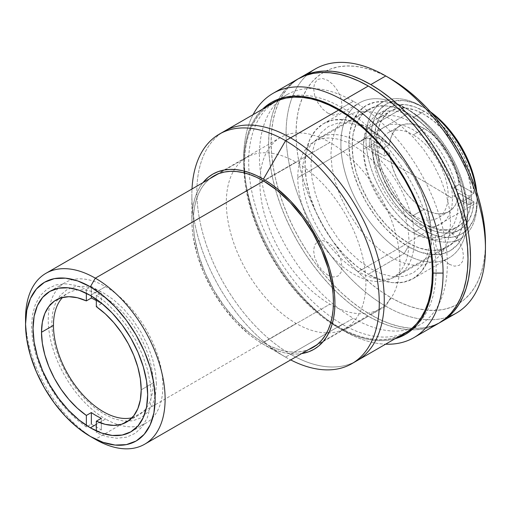 <?xml version="1.0" encoding="UTF-8"?>
<svg xmlns="http://www.w3.org/2000/svg" width="511" height="511" viewBox="0 0 511 511"><rect width="100%" height="100%" fill="white"/><g stroke="black" fill="none" stroke-linecap="round" stroke-linejoin="round"><path stroke-width="0.38" stroke-dasharray="2.56 1.92" d="M156.404 383.921L155.536 372.417L152.732 359.552L147.877 345.921L141.081 332.335L132.707 319.656L123.336 308.631L113.595 299.778L104.072 293.269L94.548 288.779L84.807 286.39L75.43 286.582L67.062 289.603L60.266 295.339L55.412 303.362L52.607 312.994L51.732 323.482L52.607 334.986L55.412 347.85L60.266 361.481L67.062 375.068L75.43 387.747L84.807 398.772L94.548 407.625L104.072 414.134L113.595 418.624L123.336 421.013L132.707 420.821L141.081 417.8L147.877 412.064L152.732 404.041L155.536 394.409L156.404 383.921M372.832 152.489L373.496 144.498L375.63 137.159L379.328 131.046L384.508 126.677L390.883 124.377L398.024 124.224L405.447 126.051L412.703 129.468L419.959 134.425L427.381 141.177L434.529 149.57L440.904 159.234L446.084 169.588L449.782 179.968L451.916 189.773L452.58 198.536A1973.738 1139.53 0 0 0 372.832 152.489A1973.738 1139.53 180 0 1 452.58 198.536L451.916 206.527L449.782 213.866L446.084 219.979L440.904 224.348L434.529 226.648L427.381 226.801L419.959 224.981L412.703 221.557L405.447 216.6L398.024 209.849L390.883 201.455L384.508 191.791L379.328 181.437L375.63 171.057L373.496 161.252L372.832 152.489M105.566 419.026L96.33 424.36L105.566 419.026A81.064 46.801 -120 0 0 118.916 424.916A81.064 46.801 -120 0 0 146.095 423.044A81.064 46.801 -120 0 0 158.525 358.083A81.064 46.801 -120 0 0 105.566 286.652A81.064 46.801 -120 0 0 65.031 282.634A81.064 46.801 -120 0 0 49.823 305.233A81.064 46.801 -120 0 0 105.566 419.026M90.345 295.435L105.566 286.652L90.345 295.435M296.105 162.255L263.644 180.996L296.105 162.255A98.687 56.977 -120 0 0 246.762 157.362A98.687 56.977 -120 0 0 231.636 236.446A98.687 56.977 -120 0 0 296.105 323.412A98.687 56.977 -120 0 0 345.449 328.298A98.687 56.977 -120 0 0 360.574 249.215A98.687 56.977 -120 0 0 296.105 162.255M25.55 318.455A98.687 56.977 -120 0 0 95.327 439.326L296.105 323.412L95.333 439.326A98.687 56.977 60 0 1 25.595 321.413M95.333 439.326L90.345 436.445M458.067 204.004A66.967 38.664 60 0 1 444.193 234.658A66.967 38.664 60 0 1 392.589 216.715A66.967 38.664 60 0 1 363.359 149.327L376.671 141.636A66.967 38.664 -120 0 0 405.9 209.031A66.967 38.664 -120 0 0 457.505 226.973A66.967 38.664 -120 0 0 471.378 196.32L458.067 204.004L471.378 196.32L470.465 206.457L467.769 215.163L463.394 222.087L457.505 226.973L450.332 229.631L442.143 229.956L433.264 227.938L424.021 223.658L414.785 217.271L405.9 209.031L397.718 199.252L390.538 188.31L384.655 176.627L380.273 164.644L377.584 152.834L376.671 141.636L377.584 131.499L380.273 122.793L384.655 115.869L390.538 110.983L397.718 108.326L405.9 108L414.785 110.018L424.021 114.298L433.264 120.685L442.143 128.925L450.332 138.705L457.505 149.646L463.394 161.329L467.769 173.312L470.465 185.123L471.378 196.32A66.967 38.664 -120 0 0 442.143 128.925A66.967 38.664 -120 0 0 390.538 110.983A66.967 38.664 -120 0 0 376.671 141.636L363.359 149.327A66.967 38.664 60 0 1 377.227 118.667A66.967 38.664 60 0 1 428.831 136.609A66.967 38.664 60 0 1 458.067 204.004M477.108 202.503L477.108 199.629A75.072 43.346 -120 0 0 476.718 191.957L477.108 202.503A78.598 45.377 -120 0 0 476.188 190.367A78.598 45.377 60 0 1 477.108 202.503L408.941 241.863L477.108 202.503A78.598 45.377 60 0 1 421.53 234.594A78.598 45.377 60 0 1 365.953 138.328A78.598 45.377 60 0 1 421.53 106.243A78.598 45.377 60 0 1 431.591 113.11A78.598 45.377 -120 0 0 382.234 102.347A78.598 45.377 -120 0 0 365.953 138.328L297.785 177.687A78.598 45.377 60 0 1 314.067 141.707A78.598 45.377 60 0 1 374.633 162.766A78.598 45.377 60 0 1 408.941 241.863A78.598 45.377 60 0 1 392.659 277.843A78.598 45.377 60 0 1 332.093 256.784A78.598 45.377 60 0 1 297.785 177.687L365.953 138.328A78.598 45.377 -120 0 0 400.266 217.424A78.598 45.377 -120 0 0 460.833 238.484A78.598 45.377 -120 0 0 477.108 202.503M370.941 138.328L365.953 138.328L370.941 138.328A75.072 43.346 -120 0 0 424.021 230.276A75.072 43.346 -120 0 0 477.108 199.629L476.086 210.998L473.065 220.752L468.159 228.513L461.561 233.993L453.519 236.97L444.34 237.34L434.382 235.079L424.021 230.276L413.667 223.115L403.709 213.879L394.53 202.918L386.488 190.648L379.884 177.547L374.978 164.12L371.957 150.879L370.941 138.328A75.072 43.346 -120 0 1 424.028 107.68L413.667 102.877L403.709 100.616L394.53 100.986L386.488 103.963L379.884 109.443L374.978 117.204L371.957 126.958L370.941 138.328M430.473 111.858A75.072 43.346 -120 0 0 424.028 107.68L430.473 111.858M101.312 303.783L96.33 306.657L101.312 303.783A70.492 40.701 -120 0 0 96.33 300.615A70.492 40.701 60 0 1 101.312 303.783L101.312 292.222L101.312 303.783M132.062 417.755A70.492 40.701 -120 0 0 138.551 415.188A70.492 40.701 -120 0 0 153.153 382.918L141.189 389.829L153.153 382.918A70.492 40.701 -120 0 0 122.385 311.978A70.492 40.701 -120 0 0 68.065 293.097A70.492 40.701 -120 0 0 62.591 297.434M96.33 299.248L96.33 295.103L106.607 303.08L116.93 313.39L126.715 325.775L135.364 339.706L142.358 354.442L147.353 369.153L150.247 383.058L151.16 395.584L150.247 407.056L147.353 417.621L142.358 426.564L135.364 433.226L126.715 437.167L116.93 438.246L106.607 436.643L96.33 432.753L96.33 430.907L96.33 432.753L101.312 429.872L91.348 424.117L86.359 426.998L76.082 419.02L65.759 408.711L55.974 396.325L47.325 382.394L40.331 367.658L35.336 352.948L32.442 339.036L31.529 326.516L32.442 315.044L35.336 304.473L40.331 295.537L47.325 288.875L55.974 284.934L65.759 283.848L76.082 285.457L86.359 289.347L86.359 293.295L86.359 289.347L91.348 286.467L101.312 292.222L96.33 295.103L96.33 299.248M91.348 296.022L91.348 286.467L91.348 296.022M86.359 425.35L86.359 426.998L86.359 425.35M101.312 418.317L101.312 429.872L101.312 418.317M409.592 330.323A132.521 76.509 -120 0 0 428.716 223.824A132.521 76.509 -120 0 0 342.396 107.898L338.659 110.057L342.396 107.898A132.521 76.509 -120 0 0 277.083 100.808M276.138 101.338A132.521 76.509 -120 0 0 255.819 207.53A132.521 76.509 -120 0 0 342.396 324.313L290.561 354.238A132.521 76.509 -120 0 0 354.283 362.158A132.521 76.509 60 0 1 290.561 354.238L342.396 324.313A132.521 76.509 -120 0 0 408.659 330.873M191.868 220.42L192.213 228.717L193.241 237.328L197.31 255.174L203.921 273.27L212.819 290.919L223.652 307.45L236.018 322.217L249.438 334.667L256.381 339.866L263.395 344.312A101.152 58.401 60 0 0 301.631 353.593L297.108 354.027L290.765 353.829L284.154 352.743L277.345 350.782L270.402 347.959L263.395 344.312L285.572 357.119L290.561 354.238A132.521 76.509 60 0 1 203.985 237.455A132.521 76.509 60 0 1 224.297 131.263A132.521 76.509 -120 0 0 203.985 237.455A132.521 76.509 -120 0 0 290.561 354.238L285.572 357.119A132.521 76.509 60 0 1 192.008 188.981A132.521 76.509 -120 0 0 191.868 194.812A132.521 76.509 -120 0 0 285.572 357.119L263.395 344.312A101.152 58.401 60 0 1 191.868 220.42A101.152 58.401 60 0 1 202.95 182.663L200.312 186.362L197.31 191.957L194.947 198.223L193.241 205.103L192.213 212.525L191.868 220.42L191.868 194.812M408.193 113.372A79.301 45.786 -120 0 0 368.54 109.443A79.301 45.786 -120 0 0 356.384 172.986A79.301 45.786 -120 0 0 408.193 242.872L358.345 271.648A79.301 45.786 60 0 1 306.543 201.762A79.301 45.786 60 0 1 318.698 138.219A79.301 45.786 60 0 1 358.345 142.147L408.193 113.372L397.251 108.3L386.731 105.911L377.035 106.294L368.54 109.443L361.564 115.231L356.384 123.432L353.19 133.735L352.117 145.744L353.19 158.998L356.384 172.986L361.564 187.173L368.54 201.015L377.035 213.968L386.731 225.549L397.251 235.309L408.193 242.872L419.129 247.944L429.649 250.333L439.345 249.943L447.84 246.794L454.816 241.013L459.996 232.805L463.19 222.502L464.269 210.494L463.19 197.24L459.996 183.251L454.816 169.064L447.84 155.229L439.345 142.269L429.649 130.688L419.129 120.928L408.193 113.372L358.345 142.147A79.301 45.786 60 0 1 410.154 212.027A79.301 45.786 60 0 1 397.999 275.576A79.301 45.786 60 0 1 358.345 271.648L408.193 242.872A79.301 45.786 -120 0 0 447.84 246.794A79.301 45.786 -120 0 0 459.996 183.251A79.301 45.786 -120 0 0 408.193 113.372M353.363 101.28A132.873 76.714 -120 0 0 286.927 94.701A132.873 76.714 -120 0 0 266.557 201.174A132.873 76.714 -120 0 0 353.363 318.27L338.41 326.899A132.873 76.714 60 0 1 252.971 214.224A132.873 76.714 60 0 1 267.31 106.429L260.284 113.027L255.545 119.427L251.604 126.773L248.499 135.006L246.257 144.038L244.903 153.792L244.45 164.165L244.903 175.056L246.257 186.368L248.499 197.993L251.604 209.81L255.545 221.71L260.284 233.578L265.777 245.299L271.973 256.765L278.802 267.86L286.211 278.476L294.119 288.517L302.455 297.881L311.135 306.479L320.078 314.233L329.199 321.061L338.41 326.899L353.363 318.27A132.873 76.714 -120 0 0 419.799 324.849A132.873 76.714 -120 0 0 440.169 218.376A132.873 76.714 -120 0 0 353.363 101.28L338.41 109.916L353.363 101.28M404.201 253.52L408.193 246.609A83.887 48.43 -120 0 0 467.508 212.365A83.887 48.43 -120 0 0 408.193 109.629L404.201 107.323A89.521 51.688 60 0 1 404.207 107.329A89.521 51.688 60 0 1 467.508 216.971A89.521 51.688 60 0 1 404.201 253.52A89.521 51.688 -120 0 0 448.965 257.953A89.521 51.688 -120 0 0 462.685 186.215A89.521 51.688 -120 0 0 404.201 107.323L368.316 128.044A89.521 51.688 60 0 1 426.8 206.936A89.521 51.688 60 0 1 413.08 278.674A89.521 51.688 60 0 1 368.316 274.235L404.201 253.52L368.316 274.235L380.663 279.964L392.537 282.66L403.486 282.225L413.08 278.667L420.949 272.139L426.8 262.878L430.403 251.246L431.616 237.692L430.403 222.726L426.8 206.936L420.949 190.922L413.08 175.299L403.486 160.671L392.537 147.596L380.663 136.578L368.316 128.044L355.969 122.321L344.088 119.625L333.146 120.059L323.552 123.611L315.683 130.145L309.832 139.401L306.23 151.039L305.016 164.593L306.23 179.559L309.832 195.349L315.683 211.362L323.552 226.986L333.146 241.614L344.088 254.689L355.969 265.701L368.316 274.235A89.521 51.688 60 0 1 309.832 195.349A89.521 51.688 60 0 1 323.552 123.611A89.521 51.688 60 0 1 368.316 128.044L404.201 107.323A89.521 51.688 -120 0 0 359.444 102.89A89.521 51.688 -120 0 0 345.717 174.628A89.521 51.688 -120 0 0 404.201 253.52A89.521 51.688 60 0 1 340.901 143.872A89.521 51.688 60 0 1 404.201 107.323L408.193 109.629A83.887 48.43 -120 0 0 348.879 143.872A83.887 48.43 -120 0 0 408.193 246.609L404.201 253.52M431.559 326.638L423.702 328.829L415.309 329.793L406.462 329.518L397.251 328.005L387.766 325.271L378.089 321.342L368.316 316.252L343.392 330.643A140.979 81.396 -120 0 0 385.607 344.184A140.979 81.396 60 0 1 343.392 330.643A140.979 81.396 60 0 1 243.702 157.976L243.702 163.731A133.933 77.327 60 0 1 262.456 109.233L259.665 112.19L254.887 118.635L250.914 126.045L247.784 134.342L245.523 143.444L244.162 153.274L243.702 163.731L243.702 157.976A140.979 81.396 60 0 1 253.086 114.649A140.979 81.396 -120 0 0 243.702 157.976A140.979 81.396 -120 0 0 343.392 330.643L368.316 316.252A140.979 81.396 -120 0 0 438.808 323.233M297.824 79.045A140.979 81.396 -120 0 0 276.215 192.021A140.979 81.396 -120 0 0 368.316 316.252L358.543 310.056L348.866 302.812L339.374 294.591L330.163 285.464L321.323 275.531L312.93 264.877L305.073 253.609L297.824 241.837L291.257 229.675L285.425 217.239L280.398 204.643L276.215 192.021L272.919 179.482L270.543 167.148L269.105 155.146L268.626 143.585L269.105 132.579L270.543 122.238L272.919 112.65L276.215 103.918L280.398 96.119L285.425 89.336L291.257 83.625M449.316 264.308L454.541 266.174L459.357 265.305L462.519 261.568L463.515 256.107L462.519 249.489L459.357 242.105L454.541 235.673L449.316 231.502L444.085 229.637L439.268 230.506L436.107 234.242L435.11 239.704L436.107 246.315L439.268 253.705L444.085 260.137L449.316 264.308M327.819 275.161L333.044 277.026L337.86 276.157L341.022 272.42L342.025 266.959L341.022 260.342L337.86 252.958L333.044 246.526L327.819 242.355L322.588 240.489L317.772 241.358L314.61 245.095L313.613 250.556L314.61 257.167L317.772 264.557L322.588 270.99L327.819 275.161M327.819 113.167L333.044 115.032L337.86 114.157L341.022 110.427L342.025 104.966L341.022 98.348L337.86 90.964L333.044 84.532L327.819 80.361L322.588 78.49L317.772 79.365L314.61 83.095L313.613 88.563L314.61 95.174L317.772 102.564L322.588 108.996L327.819 113.167M343.392 330.643L338.41 327.762A133.933 77.327 60 0 1 243.702 163.731L244.162 174.711L245.523 186.113L247.784 197.827L250.914 209.74L254.887 221.736L259.665 233.699L265.203 245.516L271.443 257.071L278.329 268.256L285.796 278.955L293.768 289.079L302.167 298.513L310.918 307.181L319.931 314.993L329.129 321.879L338.41 327.762L347.691 332.597L356.882 336.327L365.902 338.927L374.652 340.364L383.052 340.626L391.024 339.713L394.977 338.774A133.933 77.327 60 0 1 338.41 327.762M399.832 335.97L390.608 338.755L382.701 339.662L374.365 339.4L365.684 337.975L356.742 335.401L347.621 331.696L338.41 326.899A132.873 76.714 60 0 0 399.832 335.97M408.193 109.629L419.761 117.626L430.888 127.948L441.146 140.199L450.134 153.9L457.511 168.541L462.992 183.545L466.364 198.345L467.508 212.365L466.364 225.07L462.992 235.967L457.511 244.648L450.134 250.767L441.146 254.095L430.888 254.504L419.761 251.974L408.193 246.609L396.619 238.611L385.492 228.289L375.24 216.044L366.246 202.337L358.875 187.697L353.388 172.692L350.016 157.893L348.879 143.872L350.016 131.167L353.388 120.27L358.875 111.596L366.246 105.47L375.24 102.143L385.492 101.734L396.619 104.263L408.193 109.629L404.207 107.329M448.377 316.788A140.979 81.396 60 0 1 385.76 306.178L390.743 297.549A133.933 77.327 -120 0 0 485.45 242.866L484.996 253.322L483.63 263.152L481.375 272.261L478.239 280.558L474.265 287.961L469.488 294.406L463.956 299.829L457.709 304.179L450.823 307.411L443.363 309.494L435.391 310.407L426.985 310.145L418.234 308.708L409.222 306.115L400.03 302.378L390.743 297.549L385.76 306.178A140.979 81.396 -120 0 0 456.253 313.16M385.767 75.96L390.743 78.835A133.933 77.327 -120 0 0 296.041 133.512A133.933 77.327 -120 0 0 390.743 297.549L381.462 291.66L372.27 284.78L363.257 276.968L354.506 268.301L346.1 258.86L338.129 248.742L330.668 238.037L323.782 226.852L317.535 215.297L312.004 203.487L307.226 191.523L303.253 179.527L300.117 167.614L297.862 155.9L296.495 144.498L296.041 133.512L296.495 123.062L297.862 113.231L300.117 104.123L303.253 95.825L307.226 88.422L312.004 81.977L317.535 76.548L323.782 72.204L330.668 68.972L338.129 66.89L346.1 65.976L354.506 66.238L363.257 67.669L372.27 70.269L381.462 74.006L390.743 78.835M370.807 314.814L385.76 306.178L370.807 314.814L380.58 319.899L390.257 323.827L399.749 326.567L408.96 328.075L417.8 328.356L426.193 327.391L434.05 325.194L440.041 322.498A140.979 81.396 60 0 1 370.807 314.814A140.979 81.396 60 0 1 279.051 191.714A140.979 81.396 60 0 1 299.082 78.349L293.748 82.188L287.917 87.892L282.89 94.682L278.706 102.475L275.41 111.213L273.034 120.794L271.596 131.142L271.117 142.147L271.596 153.709L273.034 165.711L275.41 178.039L278.706 190.577L282.89 203.206L287.917 215.802L293.748 228.238L300.315 240.4L307.565 252.172L315.421 263.44L323.814 274.088L332.661 284.027L341.872 293.148L351.357 301.375L361.034 308.618L370.807 314.814M370.807 130.637L381.691 138.072L392.825 148.196L403.537 160.793L413.105 175.286L420.872 190.814L426.423 206.387L429.623 221.091L430.62 234.236L429.623 246.225L426.423 257.231L420.872 266.397L413.105 272.957L403.537 276.406L392.825 276.63L381.691 273.902L370.807 268.767L359.923 261.332L348.789 251.208L338.078 238.611L328.516 224.125L320.742 208.59L315.191 193.017L311.991 178.313L310.995 165.168L311.991 153.179L315.191 142.173L320.742 133.007L328.516 126.447L338.078 122.998L348.789 122.774L359.923 125.502L370.807 130.637M315.268 68.972A140.979 81.396 -120 0 0 293.659 181.948A140.979 81.396 -120 0 0 385.76 306.178A140.979 81.396 60 0 1 295.818 188.776A140.979 81.396 60 0 1 308.19 73.98M390.743 257.257L401.627 262.386L412.76 265.12L423.478 264.896L433.041 261.447L440.808 254.887L446.358 245.721L449.559 234.715L450.561 222.726L449.559 209.58L446.358 194.876L440.808 179.304L433.041 163.769L423.478 149.282L412.76 136.686L401.627 126.562L390.743 119.127L379.865 113.991L368.731 111.264L358.013 111.487L348.451 114.937L340.684 121.49L335.133 130.663L331.933 141.668L330.93 153.658L331.933 166.803L335.133 181.507L340.684 197.08L348.451 212.608L358.013 227.101L368.731 239.697L379.865 249.822L390.743 257.257M424.239 128.561L413.278 134.898A49.343 28.488 60 0 1 445.509 178.377A49.343 28.488 60 0 1 437.946 217.916A49.343 28.488 60 0 1 413.278 215.476L424.239 209.14A49.343 28.488 -120 0 0 448.913 211.586A49.343 28.488 -120 0 0 458.929 193.196L453.947 196.077A49.343 28.488 -120 0 0 453.947 187.441L458.929 184.567A49.343 28.488 -120 0 0 424.239 128.561L430.588 132.898L436.726 138.436L442.443 144.99L447.553 152.335L451.89 160.237L455.301 168.419L457.671 176.621L458.929 184.567L473.946 193.235L472.381 181.737L469.143 169.793L464.339 157.816L458.137 146.229L450.753 135.421L442.449 125.789L433.507 117.651L424.239 111.296A70.492 40.701 -120 0 0 388.999 107.808A70.492 40.701 -120 0 0 374.537 135.843L369.555 138.717A70.492 40.701 -120 0 0 369.555 147.353L374.537 144.472A70.492 40.701 -120 0 0 424.239 226.411L413.278 232.741A70.492 40.701 60 0 1 367.224 170.623A70.492 40.701 60 0 1 378.031 114.138A70.492 40.701 60 0 1 413.278 117.626L424.239 111.296L414.977 106.952L406.034 104.761L397.724 104.806L390.34 107.086L384.144 111.513L379.334 117.945L376.096 126.147L374.537 135.843L389.548 144.511L390.806 138.021L393.183 132.56L396.593 128.312L400.931 125.419L406.041 123.969L411.757 124.026L417.896 125.572L424.239 128.561A49.343 28.488 -120 0 0 399.57 126.121A49.343 28.488 -120 0 0 389.548 144.511L384.566 147.385A49.343 28.488 -120 0 0 384.566 156.021L389.548 153.14A49.343 28.488 -120 0 0 424.239 209.14L413.278 215.476A49.343 28.488 60 0 1 381.04 171.99A49.343 28.488 60 0 1 388.603 132.451A49.343 28.488 60 0 1 413.278 134.898L424.239 128.561M413.278 232.741L424.239 226.411A70.492 40.701 -120 0 0 459.485 229.899A70.492 40.701 -120 0 0 473.946 201.864L468.957 204.745A70.492 40.701 -120 0 0 468.957 196.109L473.946 193.235A70.492 40.701 -120 0 0 424.239 111.296L413.278 117.626A70.492 40.701 60 0 1 459.325 179.744A70.492 40.701 60 0 1 448.517 236.229A70.492 40.701 60 0 1 413.278 232.741M468.957 196.109L473.946 193.235L458.929 184.567L453.947 187.441L468.957 196.109L453.947 187.441A49.343 28.488 60 0 1 453.947 196.077L468.957 204.745A70.492 40.701 -120 0 0 468.957 196.109M374.537 135.843L369.555 138.717L384.566 147.385L389.548 144.511L374.537 135.843M374.537 144.472L376.096 155.97L379.334 167.908L384.144 179.885L390.34 191.478L397.724 202.279L406.034 211.918L414.977 220.056L424.239 226.411L433.507 230.755L442.449 232.946L450.753 232.895L458.137 230.621L464.339 226.188L469.143 219.762L472.381 211.56L473.946 201.864L458.929 193.196L457.671 199.686L455.301 205.147L451.89 209.395L447.553 212.289L442.443 213.732L436.726 213.681L430.588 212.135L424.239 209.14L417.896 204.802L411.757 199.271L406.041 192.717L400.931 185.372L396.593 177.47L393.183 169.282L390.806 161.08L389.548 153.14L374.537 144.472L389.548 153.14L384.566 156.021A49.343 28.488 60 0 1 384.566 147.385L369.555 138.717A70.492 40.701 -120 0 0 369.555 147.353L384.566 156.021L369.555 147.353L374.537 144.472M473.946 201.864L468.957 204.745L453.947 196.077L458.929 193.196L473.946 201.864M329.934 142.435L263.395 180.849L329.934 142.435A99.038 57.181 -120 0 0 280.418 137.529A99.038 57.181 -120 0 0 265.235 216.894A99.038 57.181 -120 0 0 329.934 304.166A99.038 57.181 -120 0 0 379.456 309.072A99.038 57.181 -120 0 0 394.639 229.707A99.038 57.181 -120 0 0 329.934 142.435M263.395 342.581L329.934 304.166L263.395 342.581A99.038 57.181 60 0 1 199.878 259.122A99.038 57.181 60 0 1 209.874 178.665L205.167 183.174L201.628 187.939L198.69 193.42L196.377 199.552L194.71 206.284L193.701 213.553L193.362 221.282L193.701 229.407L194.71 237.839L198.69 255.308L205.167 273.027L213.873 290.305L224.489 306.491L236.593 320.953L249.732 333.14L256.528 338.231L263.395 342.581L270.255 346.158L277.058 348.917L283.72 350.84L290.191 351.9L296.406 352.092L302.301 351.421L308.561 349.594A99.038 57.181 60 0 1 263.395 342.581M285.572 357.119A132.521 76.509 -120 0 0 290.695 359.91A132.521 76.509 60 0 1 285.572 357.119L263.395 344.312M49.816 291.423L65.031 282.634M345.449 328.298L316.909 344.772M246.762 157.362L218.223 173.842M130.88 431.827L146.095 423.044M444.193 234.658L457.505 226.973M421.53 106.243L424.028 107.68M382.234 102.347L314.067 141.707M460.833 238.484L392.659 277.843M377.227 118.667L390.538 110.983M56.101 300.002L68.065 293.097M138.551 415.188L126.587 422.099M368.54 109.443L318.698 138.219M286.927 94.701L271.973 103.337M467.508 216.971L467.508 212.365M413.08 278.674L448.965 257.953M323.552 123.611L359.444 102.89M419.799 324.849L404.846 333.479M447.84 246.794L397.999 275.576M448.913 211.586L437.946 217.916M378.031 114.138L388.999 107.808M448.517 236.229L459.485 229.899M399.57 126.121L388.603 132.451M379.456 309.072L312.911 347.486M280.418 137.529L213.873 175.944"/><path stroke-width="0.77" d="M90.345 427.816A81.064 46.801 60 0 1 37.392 356.378A81.064 46.801 60 0 1 49.816 291.423A81.064 46.801 60 0 1 90.345 295.435L79.167 290.248L68.41 287.808L58.503 288.204L49.816 291.423L42.688 297.338L37.392 305.719L34.128 316.252L33.03 328.528L34.128 342.076L37.392 356.378L42.688 370.877L49.816 385.026L58.503 398.273L68.41 410.109L79.167 420.087L90.345 427.816L101.529 432.996L112.286 435.442L122.193 435.046L130.88 431.827L138.008 425.912L143.304 417.532L146.568 406.992L147.666 394.716L146.568 381.168L143.304 366.872L138.008 352.366L130.88 338.225L122.193 324.977L112.286 313.141L101.529 303.164L90.345 295.435A81.064 46.801 60 0 1 143.304 366.872A81.064 46.801 60 0 1 130.88 431.827A81.064 46.801 60 0 1 90.345 427.816L96.33 424.36L90.345 427.816M25.595 321.413A98.687 56.977 60 0 1 45.99 273.283A98.687 56.977 60 0 1 95.333 278.169L90.345 286.799A91.635 52.908 60 0 1 155.146 399.034A91.635 52.908 60 0 1 90.345 436.445L95.333 439.326A98.687 56.977 -120 0 0 165.117 399.034A98.687 56.977 -120 0 0 95.333 278.169A98.687 56.977 60 0 1 159.802 365.135A98.687 56.977 60 0 1 144.677 444.212A98.687 56.977 60 0 1 95.333 439.326A98.687 56.977 -120 0 0 95.333 439.326L90.345 436.445A91.635 52.908 60 0 1 25.55 324.217A91.635 52.908 60 0 1 90.345 286.799L95.333 278.169L263.644 180.996L95.333 278.169A98.687 56.977 -120 0 0 25.55 318.455L25.55 324.217L26.796 310.337L30.481 298.43L36.473 288.951L44.527 282.264L54.351 278.629L65.549 278.182L77.704 280.941L90.345 286.799L102.992 295.537L115.147 306.811L126.345 320.199L136.169 335.171L144.223 351.159L150.215 367.556L153.9 383.716L155.146 399.034L153.9 412.914L150.215 424.82L144.223 434.299L136.169 440.987L126.345 444.621L115.147 445.068L102.992 442.309L90.345 436.445L77.704 427.713L65.549 416.433L54.351 403.051L44.527 388.079L36.473 372.085L30.481 355.694L26.796 339.528L25.55 324.217M431.591 113.11A78.598 45.377 60 0 1 476.188 190.367A78.598 45.377 -120 0 0 431.591 113.11M476.718 191.957A75.072 43.346 -120 0 0 430.473 111.858L434.382 114.841L444.34 124.077L453.519 135.038L461.561 147.309L468.159 160.409L473.065 173.836L476.086 187.077L476.718 191.957M91.348 298.028A70.492 40.701 60 0 1 96.33 300.615A70.492 40.701 -120 0 0 91.348 298.028L91.348 296.022L91.348 298.028L86.359 300.902L91.348 298.028M41.5 332.271A70.492 40.701 60 0 1 56.101 300.002A70.492 40.701 60 0 1 86.359 300.902L77.378 297.734L68.87 296.699L61.116 297.836L54.377 301.1L48.89 306.383L44.834 313.505L42.343 322.237L41.5 332.271L53.463 325.366L41.5 332.271L42.343 343.277L44.834 354.883L48.89 366.694L54.377 378.319L61.116 389.356L68.87 399.442L77.378 408.238L86.359 415.437A70.492 40.701 60 0 1 41.5 332.271M62.591 297.434A70.492 40.701 -120 0 0 53.463 325.366A70.492 40.701 -120 0 0 80.38 392.014A70.492 40.701 -120 0 0 132.062 417.755M96.33 306.657A70.492 40.701 60 0 1 141.189 389.829A70.492 40.701 60 0 1 126.587 422.099A70.492 40.701 60 0 1 96.33 421.192L101.312 418.317A70.492 40.701 60 0 1 91.348 412.562L86.359 415.437L86.359 425.35L86.359 415.437L91.348 412.562A70.492 40.701 -120 0 0 101.312 418.317L96.33 421.192L105.311 424.36L113.819 425.395L121.573 424.264L128.312 421L133.799 415.718L137.855 408.589L140.346 399.864L141.189 389.829L140.346 378.823L137.855 367.217L133.799 355.401L128.312 343.782L121.573 332.738L113.819 322.652L105.311 313.863L96.33 306.657L96.33 299.248L96.33 306.657M96.33 430.907L96.33 421.192L96.33 430.907M86.359 293.295L86.359 300.902L86.359 293.295M91.348 424.117L91.348 412.562L91.348 424.117M338.659 110.057L290.561 137.829A132.521 76.509 60 0 1 377.131 254.612A132.521 76.509 60 0 1 356.819 360.804A132.521 76.509 60 0 1 354.283 362.158A132.521 76.509 -120 0 0 356.819 360.804A132.521 76.509 -120 0 0 377.131 254.612A132.521 76.509 -120 0 0 290.561 137.829L338.659 110.057M351.836 363.679A132.521 76.509 60 0 1 290.695 359.91A132.521 76.509 -120 0 0 379.245 300.034A132.521 76.509 -120 0 0 285.572 140.704L263.395 179.125L256.381 175.477L249.438 172.654L242.629 170.693L236.018 169.607L229.675 169.409L223.652 170.099L218.018 171.677L212.819 174.117L208.105 177.4L202.95 182.663A101.152 58.401 60 0 1 263.395 179.125L285.572 140.704A132.521 76.509 -120 0 0 192.008 188.981A132.521 76.509 60 0 1 219.315 134.144A132.521 76.509 60 0 1 285.572 140.704A132.521 76.509 60 0 1 372.149 257.487A132.521 76.509 60 0 1 351.836 363.679L408.659 330.873A132.521 76.509 -120 0 0 409.592 330.323M277.083 100.808A132.521 76.509 -120 0 0 276.138 101.338L224.297 131.263A132.521 76.509 60 0 1 290.561 137.829A132.521 76.509 -120 0 0 224.297 131.263L219.315 134.144M267.31 106.429A132.873 76.714 60 0 1 271.973 103.337A132.873 76.714 60 0 1 338.41 109.916L347.621 115.754L356.742 122.583L365.684 130.331L374.365 138.935L382.701 148.299L390.608 158.34L398.012 168.956L404.846 180.051L411.036 191.51L416.529 203.237L421.268 215.105L425.216 227.005L428.32 238.822L430.562 250.447L431.916 261.76L432.363 272.65L431.916 283.024L430.562 292.777L428.32 301.809L425.216 310.043L421.268 317.388L416.529 323.789L411.036 329.167L404.846 333.479L399.832 335.97A132.873 76.714 60 0 0 404.846 333.479A132.873 76.714 60 0 0 425.216 227.005A132.873 76.714 60 0 0 338.41 109.916L329.199 105.119L320.078 101.414L311.135 98.84L302.455 97.416L294.119 97.154L286.211 98.061L278.802 100.13L271.973 103.337L267.31 106.429M343.392 100.418A140.979 81.396 -120 0 0 253.086 114.649A140.979 81.396 60 0 1 272.906 93.436A140.979 81.396 60 0 1 343.392 100.418A140.979 81.396 60 0 1 443.082 273.085A140.979 81.396 -120 0 0 343.392 100.418L368.316 86.027L343.392 100.418M433.111 273.085L443.082 273.085A140.979 81.396 60 0 1 413.884 337.624A140.979 81.396 60 0 1 385.607 344.184A140.979 81.396 -120 0 0 443.082 273.085L433.111 273.085A133.933 77.327 60 0 1 394.977 338.774L405.376 334.398L411.617 330.049L417.155 324.626L421.933 318.181L425.906 310.771L429.036 302.474L431.297 293.371L432.657 283.541L433.111 273.085L432.657 262.105L431.297 250.703L429.036 238.988L425.906 227.076L421.933 215.08L417.155 203.116L411.617 191.299L405.376 179.744L398.491 168.56L391.024 157.861L383.052 147.736L374.652 138.302L365.902 129.634L356.882 121.822L347.691 114.937L338.41 109.054L329.129 104.218L319.931 100.488L310.918 97.888L302.167 96.451L293.768 96.189L285.796 97.103L278.329 99.185L271.443 102.417L262.456 109.233A133.933 77.327 60 0 1 368.207 131.812A133.933 77.327 60 0 1 433.111 273.085M413.884 337.624L438.808 323.233A140.979 81.396 -120 0 0 460.417 210.264A140.979 81.396 -120 0 0 368.316 86.027L378.089 92.223L387.766 99.473L397.251 107.693L406.462 116.815L415.309 126.754L423.702 137.408L431.559 148.669L438.808 160.441L445.375 172.603L451.207 185.046L456.234 197.636L460.417 210.264L463.713 222.802L466.089 235.13L467.527 247.139L468.006 258.694L467.527 269.699L466.089 280.047L463.713 289.635L460.417 298.367L456.234 306.166L451.207 312.949L445.375 318.66L438.808 323.233L431.559 326.638M291.257 83.625L297.824 79.045L305.073 75.647L312.93 73.456L321.323 72.492L330.163 72.766L339.374 74.28L348.866 77.014L358.543 80.942L368.316 86.027A140.979 81.396 -120 0 0 297.824 79.045L272.906 93.436M441.3 321.796A140.979 81.396 60 0 1 440.041 322.498L447.866 317.216L453.698 311.512L458.725 304.722L462.909 296.929L466.204 288.191L468.581 278.61L470.018 268.262L470.497 257.257L470.018 245.695L468.581 233.693L466.204 221.365L462.909 208.827L458.725 196.198L453.698 183.602L447.866 171.166L441.3 159.004L434.05 147.232L426.193 135.964L417.8 125.316L408.96 115.377L399.749 106.256L390.257 98.029L380.58 90.786L370.807 84.59L385.76 75.96L370.807 84.59A140.979 81.396 60 0 1 462.909 208.827A140.979 81.396 60 0 1 441.3 321.796L456.253 313.16A140.979 81.396 -120 0 0 477.862 200.191A140.979 81.396 -120 0 0 385.76 75.96L390.749 78.835A133.933 77.327 -120 0 0 390.743 78.835L400.03 84.724L409.222 91.603L418.234 99.415L426.985 108.083L435.391 117.524L443.363 127.641L450.823 138.347L457.709 149.525L463.956 161.08L469.488 172.897L474.265 184.861L478.239 196.856L481.375 208.769L483.63 220.484L484.996 231.885L485.45 242.866A133.933 77.327 -120 0 0 390.749 78.835L385.76 75.96A140.979 81.396 60 0 1 485.45 248.627A140.979 81.396 60 0 1 448.377 316.788M370.807 84.59L361.034 79.505L351.357 75.577L341.872 72.843L332.661 71.329L323.814 71.055L315.421 72.013L307.565 74.21L299.082 78.349A140.979 81.396 60 0 1 300.315 77.608A140.979 81.396 60 0 1 370.807 84.59M308.19 73.98A140.979 81.396 60 0 1 385.76 75.96A140.979 81.396 -120 0 0 315.268 68.972L300.315 77.608M285.572 140.704L290.561 137.829L285.572 140.704M263.395 180.849A99.038 57.181 60 0 1 328.094 268.128A99.038 57.181 60 0 1 312.911 347.486A99.038 57.181 60 0 1 308.561 349.594L312.911 347.486L317.529 344.273L321.623 340.262L325.156 335.497L328.094 330.017L330.406 323.885L332.08 317.152L333.089 309.883L333.428 302.148L333.089 294.029L332.08 285.598L328.094 268.128L321.623 250.409L312.911 233.125L302.301 216.945L290.191 202.477L277.058 190.296L263.395 180.849L256.528 177.279L249.732 174.519L243.064 172.597L236.593 171.536L230.378 171.338L224.489 172.015L218.964 173.555L213.873 175.95A99.038 57.181 60 0 1 263.395 180.849M209.874 178.665A99.038 57.181 60 0 1 213.873 175.944L209.874 178.665M263.395 179.125L270.402 183.57L277.345 188.77L290.765 201.213L303.132 215.987L308.772 224.074L318.685 241.243L322.863 250.166L329.474 268.262L331.837 277.262L334.577 294.719L334.922 303.01L334.577 310.912L333.542 318.334L331.837 325.213L329.474 331.479L326.472 337.068L322.863 341.942L318.685 346.036L313.971 349.32L308.772 351.76L301.631 353.593A101.152 58.401 60 0 0 332.093 278.393A101.152 58.401 60 0 0 263.395 179.125M316.909 344.772L144.677 444.212M218.223 173.842L45.99 273.283M485.45 248.627L485.45 242.866"/></g></svg>
